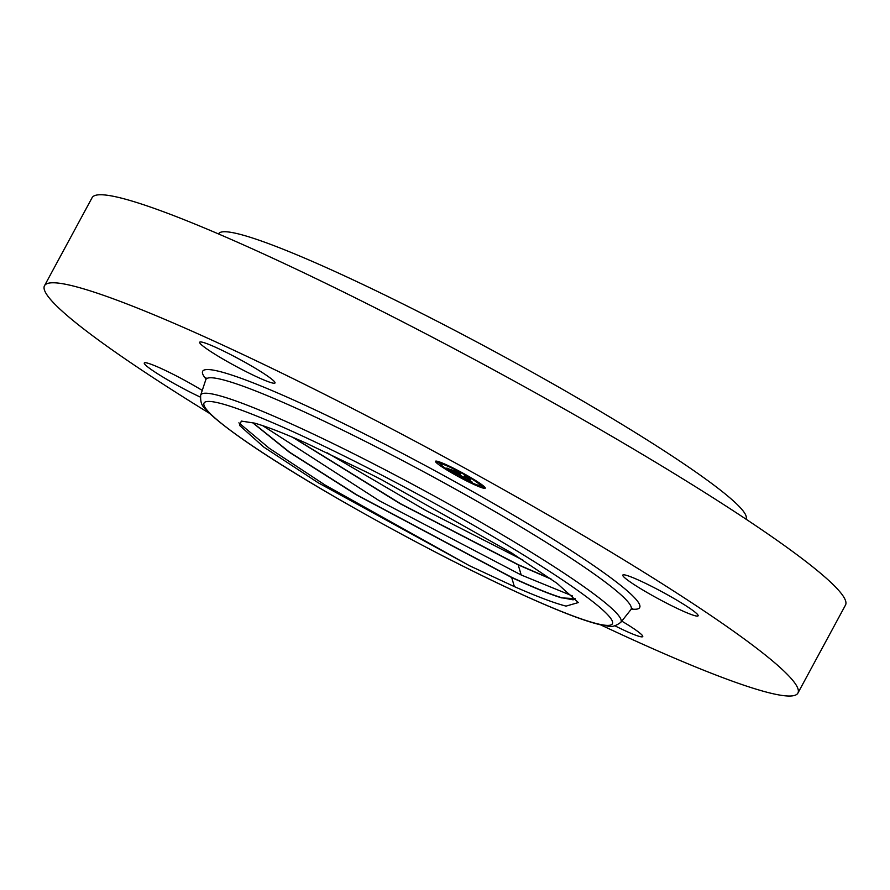 <?xml version="1.0" encoding="UTF-8"?>
<svg xmlns="http://www.w3.org/2000/svg" width="890" height="890" viewBox="0 0 890 890"><rect width="100%" height="100%" fill="white"/><g stroke="black" fill="none" stroke-linecap="round" stroke-linejoin="round"><path stroke-width="1.33" d="M368.349 472.991A187.668 17.333 28.4 0 1 381.91 479.91L511.661 552.946L557.062 583.351L578.344 602.552L566.062 606.112C554.615 603.209 537.382 596.712 514.375 586.621L469.408 565.684L318.142 482.747L263.752 447.058L239.532 425.364L241.357 421.092L254.462 423.106C266.555 426.499 283.988 433.263 306.75 443.42L368.349 472.991M200.083 343.362A42.82 3.961 28.4 0 1 199.672 342.227A42.82 3.961 28.4 0 1 235.361 357.046A42.82 3.961 28.4 0 1 274.61 381.832A42.82 3.961 28.4 0 1 275.021 382.967A42.82 3.961 28.4 0 1 239.332 368.137A42.82 3.961 28.4 0 1 200.083 343.362M209.729 413.505A428.246 39.561 28.4 0 1 44.5 285.723L92.093 197.702A428.246 39.561 28.4 0 1 410.49 325.829A428.246 39.561 28.4 0 1 845.5 605.067L797.907 693.087A428.246 39.561 28.4 0 1 600.505 624.802M44.5 285.723A428.246 39.561 28.4 0 1 362.897 413.85A428.246 39.561 28.4 0 1 797.907 693.087M218.54 233.959L218.629 233.792A299.774 27.69 28.4 0 1 441.507 323.493A299.774 27.69 28.4 0 1 746.009 518.948L745.92 519.115M654.628 587.901A42.82 3.961 28.4 0 1 698.127 615.824A42.82 3.961 28.4 0 1 666.287 603.008A42.82 3.961 28.4 0 1 622.789 575.085A42.82 3.961 28.4 0 1 654.628 587.901M200.261 397.074A42.82 3.961 28.4 0 1 187.779 390.91A42.82 3.961 28.4 0 1 144.28 362.986A42.82 3.961 28.4 0 1 176.12 375.803A42.82 3.961 28.4 0 1 202.253 390.421M621.776 621.12A42.82 3.961 28.4 0 1 642.324 635.449A42.82 3.961 28.4 0 1 642.736 636.584A42.82 3.961 28.4 0 1 614.968 625.837M575.24 598.67L561.623 597.88C550.354 594.476 533.711 587.7 511.683 577.532L356.311 494.796L289.395 452.298L252.404 422.55M469.408 565.684L325.072 485.039L269.247 448.26L238.887 422.85M572.537 595.977L521.195 574.985L379.029 500.58L262.672 425.643M551.466 579.279L518.202 564.872L400.233 503.751L292.688 437.29M252.716 422.639L289.806 452.354L356.879 494.907L511.772 577.365C533.8 587.522 550.443 594.309 561.712 597.702L573.127 599.838L575.163 598.937M293.522 437.646L400.978 503.951L518.292 564.694L550.821 578.823M522.997 560.122L425.732 510.437L327.231 452.832M435.688 461.142A28.269 2.614 28.4 0 1 462.611 472.968A28.269 2.614 28.4 0 1 485.239 488.165A28.269 2.614 28.4 0 1 485.061 488.31A28.269 2.614 28.4 0 1 458.139 476.484A28.269 2.614 28.4 0 1 435.51 461.276A28.269 2.614 28.4 0 1 435.688 461.142M440.928 464.024A22.272 2.058 28.4 0 1 462.144 473.335A22.272 2.058 28.4 0 1 479.966 485.317A22.272 2.058 28.4 0 1 479.821 485.428A22.272 2.058 28.4 0 1 458.617 476.106A22.272 2.058 28.4 0 1 440.784 464.135A22.272 2.058 28.4 0 1 440.928 464.024M459.507 475.115L464.88 477.974L466.538 477.474L465.414 476.717L470.354 479.432L468.674 478.664L467.272 479.187L470.643 480.845L467.161 479.232L472.334 482.191L459.507 475.115M458.984 474.748L461.053 475.538L458.984 474.748M462.066 476.272L464.246 477.53L465.681 476.995L464.235 475.961L469.953 479.143L464.78 476.295L466.015 477.174L464.547 477.73L462.066 476.272M447.214 468.374L454.912 472.501L449.984 469.586L454.1 471.945L451.052 469.987L451.642 469.764L460.508 474.025L458.561 473.135L457.95 473.358L459.663 474.259L457.849 473.402L460.063 474.548L457.727 473.447L457.137 473.669L458.406 474.537L447.214 468.374M446.825 468.04L449.061 468.93L446.825 468.04M450.93 469.308L450.318 469.542L450.93 469.308M454.879 471.656L455.491 471.433L453.9 470.265L460.375 473.869L454.467 470.621L455.769 471.567L455.113 471.822L452.676 470.443L454.879 471.656M455.992 474.982L458.995 476.617L455.992 474.982M436.812 461.754L439.816 463.401L436.801 461.765L437.101 461.22M441.24 466.082L444.232 467.717L441.229 466.093L441.607 465.37M461.765 472.812L464.769 474.459L461.888 472.579M445.323 464.547L448.326 466.182L445.323 464.547M483.938 487.687L480.934 486.051L483.938 487.687L484.416 486.808M475.427 484.894L472.423 483.259L475.427 484.894L475.716 484.382M479.521 483.37L476.517 481.735L479.643 483.148M457.137 473.669L457.76 472.523M457.727 473.447L458.116 472.724M457.849 473.402L458.194 472.757M457.916 473.369L458.239 472.779M457.95 473.358L458.261 472.79M467.161 479.232L467.806 478.03M467.272 479.187L467.873 478.064M439.849 463.334A28.269 2.614 -151.6 0 0 440.828 464.046M480.01 485.228A28.269 2.614 -151.6 0 0 481.145 485.662M376.626 472.468A232.09 21.438 28.4 0 1 610.173 617.638A232.09 21.438 28.4 0 1 439.827 554.359A232.09 21.438 28.4 0 1 206.269 409.178A232.09 21.438 28.4 0 1 376.626 472.468M630.91 609.617L620.797 622.344A238.832 22.061 28.4 0 0 378.384 466.316A238.832 22.061 28.4 0 0 200.673 395.182L205.79 379.752A241.668 22.328 28.4 0 1 385.615 451.731A241.668 22.328 28.4 0 1 630.91 609.617L632.612 608.337M205.968 378.995A248.421 22.951 28.4 0 1 387.384 445.579A248.421 22.951 28.4 0 1 631.444 609.038M511.683 577.532L514.375 586.621M518.202 564.872L521.195 574.985M205.79 379.752L205.913 377.627M620.797 622.344C610.774 629.608 608.315 625.214 600.628 624.825C591.071 622.633 577.922 618.172 561.212 611.441C528.282 598.125 487.853 579.123 439.927 554.448C342.984 504.141 244.149 445.534 209.639 413.416C205.101 407.197 200.072 407.542 200.673 395.182M480.734 483.904L479.966 485.317M441.551 462.722L440.784 464.135M440.416 462.277L439.816 463.401M481.713 484.605L480.934 486.051"/></g></svg>
